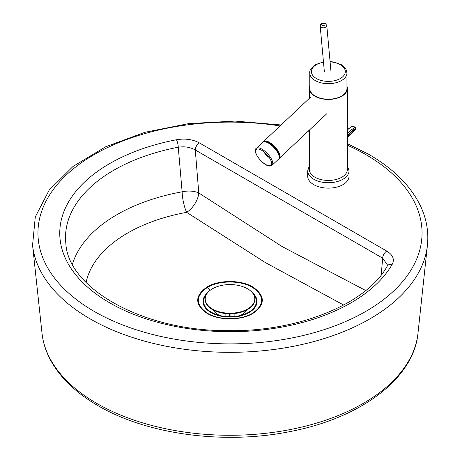 <?xml version="1.0" encoding="UTF-8"?>
<svg xmlns="http://www.w3.org/2000/svg" width="460" height="460" viewBox="0 0 460 460"><rect width="100%" height="100%" fill="white"/><g stroke="black" fill="none" stroke-linecap="round" stroke-linejoin="round"><path stroke-width="0.69" d="M252.873 313.438C265.42 304.618 265.414 295.797 252.856 286.977C240.925 279.703 218.954 279.737 207.126 286.948C194.586 295.757 194.586 304.572 207.121 313.398C219.04 320.666 240.982 320.672 252.873 313.438M365.734 290.53L282.233 246.623L198.772 192.953L195.287 149.983C190.371 147.16 184.696 146.24 178.261 147.223A5.784 1.495 -100.9 0 0 176.439 139.754A170.608 98.498 0 0 0 109.727 302.853A170.608 98.498 0 0 0 392.225 264.333A5.784 4.479 -150 0 0 387.211 266.167C367.155 303.33 299.213 331.821 228.608 330.636C143.802 331.482 68.068 288.638 65.837 243.403A164.841 95.174 180 0 1 178.261 147.223L182.131 191.808A16.531 8.562 175.3 0 1 198.772 192.953A16.531 8.774 -56.3 0 1 186.651 212.347L265.351 262.562L343.666 305.037M387.211 266.167L387.573 265.155M392.225 264.333C394.732 259.325 392.921 254.909 386.779 251.091A5.784 3.341 120 0 0 382.685 258.175L387.573 265.132M381.179 275.045L382.685 258.175L195.287 149.983A5.784 3.341 -60 0 1 199.381 142.899C192.763 139.351 185.115 138.305 176.439 139.754M213.279 310.017A17.359 10.022 0 0 0 217.73 314.421A17.359 10.022 0 0 0 220.19 315.6M206.137 295.004A26.364 15.22 0 0 0 211.358 312.236A26.364 15.22 0 0 0 217.839 314.979A26.364 15.22 0 0 0 242.161 314.979A26.364 15.22 0 0 0 253.862 295.004M207.632 292.715A27.025 15.605 0 0 0 210.893 312.507A27.025 15.605 0 0 0 217.534 315.318A27.025 15.605 0 0 0 242.466 315.318A27.025 15.605 0 0 0 252.367 292.715M239.809 315.6A17.359 10.022 0 0 0 246.721 310.017M247.532 309.016A24.794 14.317 0 0 0 254.794 298.897A24.794 14.317 0 0 0 247.532 288.771A24.794 14.317 0 0 0 212.468 288.771A24.794 14.317 0 0 0 205.206 298.897A24.794 14.317 0 0 0 212.468 309.016A24.794 14.317 0 0 0 247.532 309.016M205.206 298.897L205.206 299.448A24.794 14.317 0 0 0 212.468 309.574A24.794 14.317 0 0 0 239.487 312.673A24.794 14.317 0 0 0 254.794 299.448L254.794 298.897M234.893 316.428L234.893 313.484M229.281 313.76L229.281 316.687M229.206 316.687L229.206 313.754M230.931 313.754L230.931 316.681M225.118 313.484L225.118 316.428M346.961 86.198A19.009 10.977 180 0 1 347.375 88.475A19.009 10.977 180 0 1 341.803 96.232A19.009 10.977 180 0 1 321.086 98.612A19.009 10.977 180 0 1 309.35 88.475A19.009 10.977 180 0 1 309.764 86.198M347.375 88.475L347.375 169.458A19.009 10.977 180 0 1 341.803 177.215A19.009 10.977 180 0 1 321.086 179.595A19.009 10.977 180 0 1 309.35 169.458L309.35 130.145M346.961 88.475A18.596 10.735 180 0 1 341.51 96.065A18.596 10.735 180 0 1 321.247 98.394A18.596 10.735 180 0 1 309.764 88.475L309.764 72.95A18.596 10.735 0 0 0 321.247 82.869A18.596 10.735 0 0 0 341.51 80.54A18.596 10.735 0 0 0 346.961 72.95L346.961 88.475M349.025 176.203A20.665 11.931 180 0 1 342.97 184.638A20.665 11.931 180 0 1 320.453 187.226A20.665 11.931 180 0 1 307.7 176.203L307.7 170.804A20.665 11.931 0 0 0 320.453 181.827A20.665 11.931 0 0 0 342.97 179.239A20.665 11.931 0 0 0 349.025 170.804L349.025 176.203M270.026 165.634A10.747 4.284 46.7 0 1 259.187 158.792A10.747 4.284 46.7 0 1 256.703 149.201A10.747 4.284 46.7 0 1 257.174 149.046A10.747 4.284 46.7 0 1 267.105 154.83A10.747 4.284 46.7 0 1 271.308 164.714A10.747 4.284 46.7 0 1 270.026 165.634M279.272 156.745A10.747 4.284 -133.3 0 0 274.442 147.131A10.747 4.284 -133.3 0 0 265.132 141.732M263.683 151.65A8.263 3.295 -133.3 0 0 269.284 157.596M268.025 155.9L267.226 154.962M266.696 154.382L265.817 153.496M355.827 129.156L355.977 128.415A0.828 0.339 -168.6 0 1 355.752 128.587L355.603 129.335A0.828 0.339 11.4 0 0 355.827 129.156L347.375 137.511M347.375 136.93A14.386 8.309 120 0 1 355.603 129.335L355.011 130.209M72.438 264.236A160.287 92.54 0 0 1 182.131 191.808A16.531 4.059 -100.3 0 0 186.651 212.347A145.256 83.864 0 0 0 127.65 233.024A145.256 83.864 0 0 0 86.106 282.48M32.562 245.191A197.817 114.206 0 0 0 90.126 318.884A197.817 114.206 0 0 0 300.006 344.942A197.817 114.206 0 0 0 427.438 245.191L417.985 333.264A188.341 108.738 180 0 1 296.654 428.237A188.341 108.738 180 0 1 96.824 403.426A188.341 108.738 180 0 1 42.015 333.264L32.562 245.191L35.288 216.919L49.162 190.147L73.071 166.416L105.57 146.832L144.877 132.313L188.864 123.579L235.117 121.089L281.089 124.976M347.375 145.228A192.05 110.883 180 0 1 365.803 154.589A192.05 110.883 180 0 1 365.803 311.397A192.05 110.883 180 0 1 94.196 311.397A192.05 110.883 180 0 1 63.767 177.462A192.05 110.883 180 0 1 280.059 125.948M307.792 131.618A192.05 110.883 180 0 1 309.35 132.02M386.779 251.091L199.381 142.899M207.552 287.339C219.161 280.261 240.718 280.226 252.431 287.362C264.747 296.016 264.759 304.669 252.459 313.329C240.787 320.43 219.248 320.43 207.552 313.294C195.247 304.635 195.247 295.981 207.552 287.339L210.128 290.335M330.096 61.87A16.945 9.781 180 0 1 344.327 68.327A16.945 9.781 180 0 1 340.342 78.516A16.945 9.781 180 0 1 316.382 78.516A16.945 9.781 180 0 1 316.382 64.682A16.945 9.781 180 0 1 323.489 62.232M326.767 25.403L325.191 23.31C322.253 22.597 320.585 23.494 320.183 26.001A3.306 2.127 -5.2 0 0 321.425 27.479A3.306 2.127 -5.2 0 0 324.996 27.514A3.306 2.127 -5.2 0 0 326.767 25.403L330.93 71.03M322.334 25.329A1.65 1.064 174.8 0 1 322.069 23.845A1.65 1.064 174.8 0 1 324.386 23.552A1.65 1.064 174.8 0 1 324.651 25.035A1.65 1.064 174.8 0 1 322.334 25.329M257.232 147.89A11.569 4.611 -133.3 0 0 256.22 148.396C251.442 151.248 264.397 167.681 270.744 165.922L272.084 165.243A11.569 4.611 -133.3 0 0 268.427 154.681A11.569 4.611 -133.3 0 0 257.232 147.89M278.541 159.16C282.975 155.808 269.347 140.012 263.787 141.755L262.677 142.312A11.569 4.611 46.7 0 1 263.689 141.806A11.569 4.611 46.7 0 1 274.885 148.603A11.569 4.611 46.7 0 1 278.541 159.16L272.084 165.243M326.721 113.787L278.921 158.683A11.569 4.611 -133.3 0 0 279.427 158.332A11.569 4.611 -133.3 0 0 275.764 147.769A11.569 4.611 -133.3 0 0 264.575 140.978A11.569 4.611 -133.3 0 0 263.557 141.484L263.177 141.968M263.574 141.812A11.322 4.514 46.7 0 1 264.558 141.323A11.322 4.514 46.7 0 1 275.5 147.959A11.322 4.514 46.7 0 1 279.099 158.297M279.203 156.808A11.322 4.514 -133.3 0 0 274.056 147.487A11.322 4.514 -133.3 0 0 265.069 141.801M347.375 130.025A16.111 9.303 -60 0 1 352.912 126.184A0.828 0.477 -60 0 1 353.24 126.184A0.828 0.828 0 0 0 352.515 126.138A0.828 0.54 67.9 0 1 352.912 126.184L355.252 127.535A0.828 0.54 67.9 0 1 355.752 128.587A15.289 8.826 -60 0 0 347.375 136.068M355.977 128.415A0.828 0.828 0 0 0 355.58 127.535A0.828 0.477 120 0 0 355.252 127.535A16.111 9.303 120 0 0 347.375 134.073M427.438 245.191C428.892 231.104 426.247 217.373 419.508 204.01C409.521 184.707 392.587 168.136 368.696 154.301L347.375 143.635M309.35 130.766L308.832 130.634M417.985 333.264C413.741 378.367 361.318 417.553 291.789 431.221C225.797 445.067 147.562 434.861 98.003 405.668C75.463 392.622 59.409 376.993 49.835 358.788C45.575 350.514 42.97 342.004 42.015 333.264M238.389 316.543L242.466 315.318M323.46 61.91L315.554 64.601C311.224 67.729 309.292 70.512 309.764 72.95M309.35 165.79L307.7 170.804M347.375 165.79L349.025 170.804M330.067 61.565L334.374 62.117L341.516 64.808L344.322 67.01L345.978 69.23L346.961 72.95M309.35 98.359L309.35 88.475M324.38 72.001L320.183 26.001M310.856 96.939L263.557 141.484M262.677 142.312L256.22 148.396M353.24 126.184L355.58 127.535M352.515 126.138L347.375 129.588"/></g></svg>
